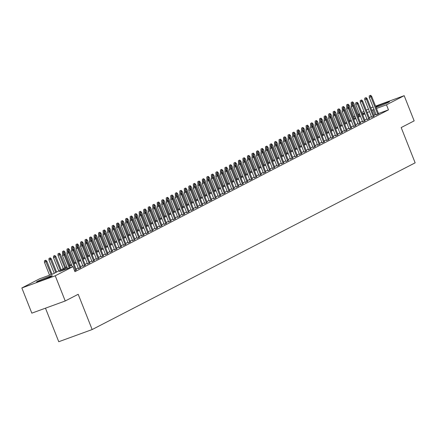 <?xml version="1.0" encoding="UTF-8"?>
<svg xmlns="http://www.w3.org/2000/svg" width="437" height="437" viewBox="0 0 437 437"><rect width="100%" height="100%" fill="white"/><g stroke="black" fill="none" stroke-linecap="round" stroke-linejoin="round"><path stroke-width="0.66" d="M375.809 106.765A8.467 0.442 158.4 0 1 384.391 103.252A8.467 0.442 158.4 0 1 389.487 101.679A8.467 0.442 158.4 0 1 388.657 102.231A8.467 0.442 158.4 0 1 376.033 107.333M51.457 276.282A8.467 0.442 158.4 0 1 42.689 279.997A8.467 0.442 158.4 0 1 36.544 281.963A8.467 0.442 158.4 0 1 37.374 281.412A8.467 0.442 158.4 0 1 46.142 277.697A8.467 0.442 158.4 0 1 52.287 275.731A8.467 0.442 158.4 0 1 51.457 276.282M45.475 308.178L58.755 341.723L92.158 329.553L415.15 162.832L401.188 127.566L414.156 120.874L404.181 95.681L386.477 104.82L376.481 108.463M92.158 329.553L78.196 294.287L65.228 300.978L31.825 313.149L21.85 287.961L39.554 278.822L53.096 273.884L66.883 266.772M353.648 116.695L354.915 116.04M358.16 114.368L359.427 113.713M361.781 112.495L363.934 111.386M366.293 110.168L368.446 109.059M376.181 114.865L378.584 113.773M371.668 117.198L374.072 116.1M367.156 119.525L369.56 118.427M362.65 121.852L365.048 120.754M358.138 124.179L360.541 123.087M353.626 126.511L356.029 125.414M349.114 128.839L351.517 127.741M344.602 131.166L347.005 130.068M340.09 133.493L342.493 132.4M335.583 135.825L337.987 134.727M331.071 138.152L333.475 137.054M326.559 140.479L328.963 139.381M322.047 142.812L324.451 141.714M317.535 145.139L319.939 144.041M313.023 147.466L315.427 146.368M308.517 149.793L310.92 148.7M304.005 152.125L306.408 151.027M299.492 154.452L301.896 153.354M294.98 156.779L297.384 155.681M290.468 159.106L292.872 158.014M285.962 161.439L288.36 160.341M281.45 163.766L283.853 162.668M276.938 166.093L279.341 164.995M272.426 168.42L274.829 167.327M267.914 170.752L270.317 169.654M263.402 173.079L265.805 171.981M258.895 175.406L261.299 174.308M254.383 177.739L256.787 176.641M249.871 180.066L252.275 178.968M245.359 182.393L247.763 181.295M240.847 184.72L243.251 183.622M236.341 187.052L238.739 185.954M231.828 189.379L234.232 188.281M227.316 191.706L229.72 190.608M222.804 194.033L225.208 192.941M218.292 196.366L220.696 195.268M213.78 198.693L216.184 197.595M209.274 201.02L211.672 199.922M204.762 203.347L207.165 202.255M200.25 205.68L202.653 204.582M195.738 208.007L198.141 206.909M191.226 210.334L193.629 209.236M186.714 212.666L189.117 211.568M182.207 214.993L184.611 213.895M177.695 217.32L180.099 216.222M173.183 219.647L175.587 218.549M168.671 221.98L171.075 220.882M164.159 224.307L166.563 223.209M159.652 226.634L162.051 225.536M155.14 228.961L157.544 227.868M150.628 231.293L153.032 230.195M146.116 233.62L148.52 232.522M141.604 235.947L144.008 234.849M137.092 238.274L139.496 237.182M132.586 240.607L134.989 239.509M128.074 242.934L130.477 241.836M123.562 245.261L125.965 244.163M119.05 247.593L121.453 246.495M114.538 249.92L116.941 248.822M110.026 252.247L112.429 251.149M105.519 254.574L107.923 253.476M101.007 256.907L103.411 255.809M96.495 259.234L98.899 258.136M91.983 261.561L94.387 260.463M87.471 263.888L89.875 262.795M82.964 266.22L85.362 265.122M78.452 268.547L80.856 267.449M74.612 270.82L76.344 269.776M67.2 267.57L59.416 271.585L72.957 266.652L74.951 271.688L388.471 109.862L378.475 113.5M375.995 114.407L373.788 115.384M371.434 116.597L369.276 117.711M366.922 118.924L364.769 120.038M362.41 121.257L360.257 122.365M357.898 123.584L355.745 124.698M353.391 125.911L351.233 127.025M348.879 128.243L346.721 129.352M344.367 130.57L342.209 131.679M339.855 132.897L337.703 134.012M335.343 135.224L333.191 136.339M330.831 137.557L328.679 138.666M326.324 139.884L324.167 140.998M321.812 142.211L319.655 143.325M317.3 144.538L315.143 145.652M312.788 146.87L310.636 147.979M308.276 149.197L306.124 150.312M303.77 151.524L301.612 152.639M299.258 153.851L297.1 154.966M294.746 156.184L292.588 157.293M290.234 158.511L288.081 159.625M285.722 160.838L283.569 161.952M281.209 163.17L279.057 164.279M276.703 165.497L274.545 166.606M272.191 167.824L270.033 168.939M267.679 170.151L265.521 171.266M263.167 172.484L261.015 173.593M258.655 174.811L256.503 175.925M254.143 177.138L251.991 178.252M249.636 179.465L247.479 180.579M245.124 181.797L242.967 182.906M240.612 184.124L238.455 185.239M236.1 186.452L233.948 187.566M231.588 188.779L229.436 189.893M227.082 191.111L224.924 192.22M222.57 193.438L220.412 194.552M218.058 195.765L215.9 196.879M213.546 198.098L211.393 199.206M209.033 200.425L206.881 201.533M204.521 202.752L202.369 203.866M200.015 205.079L197.857 206.193M195.503 207.411L193.345 208.52M190.991 209.738L188.833 210.852M186.479 212.065L184.327 213.18M181.967 214.392L179.815 215.507M177.46 216.725L175.303 217.834M172.948 219.052L170.791 220.166M168.436 221.379L166.278 222.493M163.924 223.706L161.772 224.82M159.412 226.038L157.26 227.147M154.9 228.365L152.748 229.48M150.394 230.692L148.236 231.807M145.882 233.025L143.724 234.134M141.37 235.352L139.212 236.461M136.857 237.679L134.705 238.793M132.345 240.006L130.193 241.12M127.833 242.338L125.681 243.447M123.327 244.665L121.169 245.78M118.815 246.992L116.657 248.107M114.303 249.319L112.145 250.434M109.791 251.652L107.639 252.761M105.279 253.979L103.127 255.093M100.772 256.306L98.615 257.42M96.26 258.633L94.102 259.747M91.748 260.965L89.59 262.074M87.236 263.293L85.084 264.407M82.724 265.62L80.572 266.734M78.212 267.952L76.06 269.061M65.228 300.978L55.253 275.791L21.85 287.961M370.805 107.841L373.072 107.016M375.552 106.115L404.181 95.681M388.471 109.862L386.477 104.82M72.957 266.652L55.253 275.791M374.001 109.365L371.794 110.343M369.44 111.561L367.282 112.675M364.928 113.888L362.77 115.002M360.416 116.215L358.264 117.329M355.904 118.547L353.752 119.656M351.392 120.874L349.239 121.989M346.885 123.201L344.727 124.316M342.373 125.534L340.215 126.643M337.861 127.861L335.703 128.97M333.349 130.188L331.197 131.302M328.837 132.515L326.685 133.629M324.325 134.847L322.173 135.956M319.818 137.174L317.661 138.289M315.306 139.501L313.149 140.616M310.794 141.828L308.637 142.943M306.282 144.161L304.13 145.27M301.77 146.488L299.618 147.602M297.264 148.815L295.106 149.929M292.752 151.142L290.594 152.256M288.24 153.474L286.082 154.583M283.728 155.801L281.575 156.916M279.216 158.128L277.063 159.243M274.704 160.461L272.551 161.57M270.197 162.788L268.039 163.897M265.685 165.115L263.527 166.229M261.173 167.442L259.015 168.556M256.661 169.775L254.509 170.883M252.149 172.102L249.997 173.21M247.642 174.429L245.485 175.543M243.13 176.756L240.973 177.87M238.618 179.088L236.461 180.197M234.106 181.415L231.954 182.529M229.594 183.742L227.442 184.856M225.082 186.069L222.93 187.183M220.576 188.402L218.418 189.511M216.064 190.729L213.906 191.843M211.552 193.056L209.394 194.17M207.04 195.388L204.887 196.497M202.528 197.715L200.375 198.824M198.016 200.042L195.863 201.157M193.509 202.369L191.351 203.484M188.997 204.702L186.839 205.811M184.485 207.029L182.327 208.138M179.973 209.356L177.821 210.47M175.461 211.683L173.309 212.797M170.954 214.015L168.797 215.124M166.442 216.342L164.285 217.457M161.93 218.669L159.773 219.784M157.418 220.996L155.266 222.111M152.906 223.329L150.754 224.438M148.394 225.656L146.242 226.77M143.888 227.983L141.73 229.097M139.376 230.315L137.218 231.424M134.864 232.642L132.706 233.751M130.352 234.969L128.199 236.084M125.84 237.296L123.687 238.411M121.328 239.629L119.175 240.738M116.821 241.956L114.663 243.065M112.309 244.283L110.151 245.397M107.797 246.61L105.639 247.724M103.285 248.943L101.133 250.051M98.773 251.27L96.621 252.384M94.266 253.597L92.109 254.711M89.754 255.924L87.597 257.038M85.242 258.256L83.085 259.365M80.73 260.583L78.578 261.697M76.218 262.91L74.066 264.024M71.706 265.237L69.554 266.352M364.507 112.828L362.24 113.653M359.76 114.554L358.427 115.04M355.008 116.286L353.68 116.772M69.237 265.554L71.395 264.445M73.749 263.227L75.907 262.113M78.261 260.9L80.413 259.786M82.773 258.567L84.925 257.459M87.28 256.24L89.438 255.132M91.792 253.913L93.95 252.799M96.304 251.586L98.462 250.472M100.816 249.254L102.968 248.145M105.328 246.927L107.48 245.818M109.84 244.6L111.992 243.485M114.347 242.273L116.504 241.158M118.859 239.94L121.016 238.831M123.371 237.613L125.528 236.499M127.883 235.286L130.035 234.172M132.395 232.959L134.547 231.845M136.901 230.627L139.059 229.518M141.413 228.3L143.571 227.185M145.925 225.973L148.083 224.858M150.437 223.64L152.589 222.531M154.949 221.313L157.102 220.204M159.461 218.986L161.614 217.872M163.968 216.659L166.126 215.545M168.48 214.327L170.638 213.218M172.992 212L175.15 210.891M177.504 209.673L179.656 208.558M182.016 207.346L184.168 206.231M186.528 205.013L188.68 203.904M191.035 202.686L193.192 201.572M195.547 200.359L197.704 199.245M200.059 198.032L202.216 196.918M204.571 195.7L206.723 194.591M209.083 193.373L211.235 192.258M213.589 191.045L215.747 189.931M218.101 188.718L220.259 187.604M222.613 186.386L224.771 185.277M227.125 184.059L229.278 182.945M231.637 181.732L233.79 180.618M236.149 179.399L238.302 178.291M240.656 177.072L242.814 175.964M245.168 174.745L247.326 173.631M249.68 172.418L251.838 171.304M254.192 170.086L256.344 168.977M258.704 167.759L260.856 166.644M263.216 165.432L265.368 164.317M267.723 163.105L269.88 161.99M272.235 160.772L274.392 159.663M276.747 158.445L278.904 157.331M281.259 156.118L283.411 155.004M285.771 153.791L287.923 152.677M290.277 151.459L292.435 150.35M294.789 149.132L296.947 148.017M299.301 146.805L301.459 145.69M303.813 144.472L305.966 143.363M308.325 142.145L310.478 141.036M312.837 139.818L314.99 138.704M317.344 137.491L319.502 136.377M321.856 135.159L324.014 134.05M326.368 132.832L328.526 131.717M330.88 130.505L333.032 129.39M335.392 128.178L337.544 127.063M339.899 125.845L342.056 124.736M344.411 123.518L346.568 122.404M348.923 121.191L351.08 120.077M353.435 118.864L355.587 117.75M357.947 116.532L360.099 115.423M362.459 114.204L364.611 113.09M374.93 114.794L372.936 109.753M63.431 253.848L62.524 254.176L63.431 253.848L64.13 255.121L64.938 254.7L70.084 267.695M69.232 268.007L64.13 255.121L62.502 255.711L67.604 268.602M62.524 254.176L62.502 255.711M64.938 254.7L63.878 253.613M45.825 260.195L44.47 260.752L45.825 260.195L46.885 261.277L44.448 262.287L49.55 275.179M45.372 260.425L51.178 274.589M46.885 261.277L52.03 274.278M44.448 262.287L44.47 260.752M67.943 251.521L67.036 251.849L67.943 251.521L68.642 252.794L69.45 252.373L76.409 269.946M75.596 270.361L68.642 252.794L67.014 253.384L72.356 266.87M67.036 251.849L67.014 253.384M69.45 252.373L68.391 251.286M72.449 249.188L71.548 249.522L72.449 249.188L73.148 250.461L73.962 250.046L80.921 267.613M80.108 268.034L73.148 250.461L71.526 251.057L78.518 268.711M71.548 249.522L71.526 251.057M73.962 250.046L72.903 248.959M76.961 246.861L76.06 247.189L76.961 246.861L77.66 248.134L78.474 247.713L85.428 265.286M84.62 265.707L77.66 248.134L76.038 248.724L83.03 266.384M76.06 247.189L76.038 248.724M78.474 247.713L77.415 246.632M81.473 244.534L80.572 244.862L81.473 244.534L82.172 245.807L82.986 245.386L89.94 262.959M89.132 263.38L82.172 245.807L80.55 246.397L87.537 264.057M80.572 244.862L80.55 246.397M82.986 245.386L81.927 244.299M50.337 257.863L48.982 258.425L50.337 257.863L51.397 258.95L48.96 259.96L54.237 273.3M49.884 258.098L55.783 272.502M51.397 258.95L56.597 272.082M48.96 259.96L48.982 258.425M54.849 255.536L53.494 256.098L54.849 255.536L55.909 256.623L53.467 257.633L58.749 270.967M54.396 255.771L60.295 270.17M55.909 256.623L61.104 269.755M53.467 257.633L53.494 256.098M59.356 253.209L58.006 253.771L59.356 253.209L60.415 254.29L57.979 255.306L63.261 268.64M58.908 253.438L64.807 267.843M60.415 254.29L65.616 267.422M57.979 255.306L58.006 253.771M63.868 250.882L62.513 251.439L63.868 250.882L64.927 251.963L62.491 252.974L62.89 253.99M63.42 251.111L69.314 265.516M64.927 251.963L70.128 265.095M62.491 252.974L62.513 251.439M85.985 242.207L85.084 242.535L85.985 242.207L86.684 243.475L87.493 243.059L94.452 260.632M93.638 261.047L86.684 243.475L85.057 244.07L92.049 261.725M85.084 242.535L85.057 244.07M87.493 243.059L86.433 241.972M68.38 248.549L67.025 249.112L68.38 248.549L69.439 249.636L67.003 250.647L67.402 251.657M67.926 248.784L73.826 263.189M69.439 249.636L74.64 262.768M67.003 250.647L67.025 249.112M90.497 239.875L89.59 240.208L90.497 239.875L91.196 241.148L92.005 240.727L98.964 258.3M98.15 258.72L91.196 241.148L89.569 241.743L96.561 259.398M89.59 240.208L89.569 241.743M92.005 240.727L90.945 239.645M72.892 246.222L71.537 246.785L72.892 246.222L73.951 247.309L71.515 248.32L71.914 249.33M72.438 246.457L78.338 260.856M73.951 247.309L79.152 260.441M71.515 248.32L71.537 246.785M95.004 237.548L94.102 237.875L95.004 237.548L95.703 238.821L96.517 238.4L103.476 255.973M102.662 256.393L95.703 238.821L94.081 239.41L101.073 257.071M94.102 237.875L94.081 239.41M96.517 238.4L95.457 237.318M77.404 243.895L76.049 244.458L77.404 243.895L78.463 244.977L76.027 245.993L76.426 247.003M76.95 244.125L82.85 258.529M78.463 244.977L83.664 258.109M76.027 245.993L76.049 244.458M99.516 235.221L98.615 235.548L99.516 235.221L100.215 236.493L101.029 236.073L107.988 253.646M107.174 254.066L100.215 236.493L98.593 237.083L105.585 254.744M98.615 235.548L98.593 237.083M101.029 236.073L99.969 234.986M81.91 241.568L80.561 242.125L81.91 241.568L82.975 242.65L80.534 243.66L80.938 244.676M81.462 241.798L87.362 256.202M82.975 242.65L88.17 255.782M80.534 243.66L80.561 242.125M104.028 232.894L103.127 233.221L104.028 232.894L104.727 234.161L105.541 233.746L112.495 251.319M111.686 251.734L104.727 234.161L103.105 234.756L110.091 252.411M103.127 233.221L103.105 234.756M105.541 233.746L104.481 232.659M86.422 239.236L85.068 239.798L86.422 239.236L87.482 240.323L85.046 241.333L85.45 242.344M85.974 239.471L91.874 253.875M87.482 240.323L92.682 253.455M85.046 241.333L85.068 239.798M108.54 230.561L107.639 230.894L108.54 230.561L109.239 231.834L110.053 231.413L117.007 248.986M116.198 249.407L109.239 231.834L107.611 232.429L114.603 250.084M107.639 230.894L107.611 232.429M110.053 231.413L108.988 230.332M90.934 236.909L89.58 237.471L90.934 236.909L91.994 237.996L89.558 239.006L89.956 240.017M90.486 237.144L96.38 251.543M91.994 237.996L97.194 251.128M89.558 239.006L89.58 237.471M113.052 228.234L112.145 228.562L113.052 228.234L113.751 229.507L114.56 229.086L121.519 246.659M120.705 247.08L113.751 229.507L112.123 230.097L119.115 247.757M112.145 228.562L112.123 230.097M114.56 229.086L113.5 227.999M95.446 234.582L94.092 235.144L95.446 234.582L96.506 235.663L94.07 236.674L94.468 237.69M94.993 234.811L100.892 249.216M96.506 235.663L101.706 248.795M94.07 236.674L94.092 235.144M117.564 225.907L116.657 226.235L117.564 225.907L118.263 227.18L119.072 226.759L126.031 244.332M125.217 244.747L118.263 227.18L116.635 227.77L123.627 245.43M116.657 226.235L116.635 227.77M119.072 226.759L118.012 225.672M99.958 232.249L98.604 232.812L99.958 232.249L101.018 233.336L98.582 234.347L98.98 235.357M99.505 232.484L105.404 246.889M101.018 233.336L106.218 246.468M98.582 234.347L98.604 232.812M122.07 223.58L121.169 223.908L122.07 223.58L122.77 224.847L123.584 224.432L130.543 242M129.729 242.42L122.77 224.847L121.147 225.443L128.139 243.098M121.169 223.908L121.147 225.443M123.584 224.432L122.524 223.345M104.47 229.922L103.116 230.485L104.47 229.922L105.53 231.009L103.094 232.02L103.493 233.03M104.017 230.157L109.916 244.562M105.53 231.009L110.725 244.141M103.094 232.02L103.116 230.485M126.583 221.248L125.681 221.581L126.583 221.248L127.282 222.52L128.096 222.1L135.055 239.673M134.241 240.093L127.282 222.52L125.659 223.11L132.651 240.771M125.681 221.581L125.659 223.11M128.096 222.1L127.036 221.018M108.977 227.595L107.628 228.158L108.977 227.595L110.037 228.682L107.6 229.693L108.005 230.703M108.529 227.83L114.428 242.229M110.037 228.682L115.237 241.814M107.6 229.693L107.628 228.158M131.095 218.921L130.193 219.248L131.095 218.921L131.794 220.193L132.608 219.773L139.561 237.346M138.753 237.766L131.794 220.193L130.171 220.783L137.158 238.444M130.193 219.248L130.171 220.783M132.608 219.773L131.548 218.686M113.489 225.268L112.134 225.825L113.489 225.268L114.549 226.35L112.112 227.36L112.517 228.376M113.041 225.497L118.935 239.902M114.549 226.35L119.749 239.481M112.112 227.36L112.134 225.825M135.607 216.594L134.705 216.921L135.607 216.594L136.306 217.866L137.12 217.446L144.073 235.019M143.265 235.434L136.306 217.866L134.678 218.456L141.67 236.111M134.705 216.921L134.678 218.456M137.12 217.446L136.054 216.359M118.001 222.936L116.646 223.498L118.001 222.936L119.061 224.023L116.624 225.033L117.023 226.044M117.548 223.17L123.447 237.575M119.061 224.023L124.261 237.154M116.624 225.033L116.646 223.498M140.119 214.261L139.212 214.594L140.119 214.261L140.818 215.534L141.626 215.119L148.585 232.686M147.772 233.107L140.818 215.534L139.19 216.129L146.182 233.784M139.212 214.594L139.19 216.129M141.626 215.119L140.567 214.032M122.513 220.609L121.158 221.171L122.513 220.609L123.573 221.696L121.136 222.706L121.535 223.717M122.06 220.843L127.959 235.243M123.573 221.696L128.773 234.827M121.136 222.706L121.158 221.171M144.625 211.934L143.724 212.262L144.625 211.934L145.33 213.207L146.138 212.786L153.097 230.359M152.284 230.78L145.33 213.207L143.702 213.797L150.694 231.457M143.724 212.262L143.702 213.797M146.138 212.786L145.079 211.705M127.025 218.282L125.67 218.844L127.025 218.282L128.085 219.369L125.648 220.379L126.047 221.39M126.572 218.511L132.471 232.916M128.085 219.369L133.285 232.495M125.648 220.379L125.67 218.844M149.137 209.607L148.236 209.935L149.137 209.607L149.836 210.88L150.65 210.459L157.61 228.032M156.796 228.453L149.836 210.88L148.214 211.47L155.206 229.13M148.236 209.935L148.214 211.47M150.65 210.459L149.591 209.372M131.537 215.954L130.182 216.512L131.537 215.954L132.597 217.036L130.155 218.047L130.559 219.063M131.084 216.184L136.983 230.589M132.597 217.036L137.792 230.168M130.155 218.047L130.182 216.512M153.649 207.28L152.748 207.608L153.649 207.28L154.348 208.547L155.162 208.132L162.116 225.705M161.308 226.12L154.348 208.547L152.726 209.143L159.718 226.798M152.748 207.608L152.726 209.143M155.162 208.132L154.103 207.045M136.044 213.622L134.689 214.185L136.044 213.622L137.103 214.709L134.667 215.72L135.071 216.73M135.596 213.857L141.495 228.261M137.103 214.709L142.304 227.841M134.667 215.72L134.689 214.185M158.161 204.948L157.26 205.281L158.161 204.948L158.86 206.22L159.674 205.8L166.628 223.373M165.82 223.793L158.86 206.22L157.233 206.816L164.225 224.471M157.26 205.281L157.233 206.816M159.674 205.8L158.615 204.718M140.556 211.295L139.201 211.858L140.556 211.295L141.615 212.382L139.179 213.393L139.578 214.403M140.108 211.53L146.002 225.929M141.615 212.382L146.816 225.514M139.179 213.393L139.201 211.858M162.673 202.621L161.772 202.948L162.673 202.621L163.372 203.893L164.181 203.473L171.14 221.046M170.326 221.466L163.372 203.893L161.745 204.483L168.737 222.143M161.772 202.948L161.745 204.483M164.181 203.473L163.121 202.391M145.068 208.968L143.713 209.531L145.068 208.968L146.127 210.05L143.691 211.066L144.09 212.076M144.614 209.197L150.514 223.602M146.127 210.05L151.328 223.181M143.691 211.066L143.713 209.531M167.185 200.293L166.278 200.621L167.185 200.293L167.884 201.566L168.693 201.146L175.652 218.719M174.838 219.139L167.884 201.566L166.257 202.156L173.249 219.816M166.278 200.621L166.257 202.156M168.693 201.146L167.633 200.059M149.58 206.641L148.225 207.198L149.58 206.641L150.639 207.722L148.203 208.733L148.602 209.749M149.126 206.87L155.026 221.275M150.639 207.722L155.84 220.854M148.203 208.733L148.225 207.198M171.692 197.966L170.791 198.294L171.692 197.966L172.391 199.234L173.205 198.819L180.164 216.391M179.35 216.807L172.391 199.234L170.769 199.829L177.761 217.484M170.791 198.294L170.769 199.829M173.205 198.819L172.145 197.732M154.092 204.308L152.737 204.871L154.092 204.308L155.151 205.395L152.715 206.406L153.114 207.417M153.638 204.543L159.538 218.948M155.151 205.395L160.352 218.527M152.715 206.406L152.737 204.871M176.204 195.634L175.303 195.967L176.204 195.634L176.903 196.907L177.717 196.486L184.676 214.059M183.862 214.48L176.903 196.907L175.281 197.502L182.273 215.157M175.303 195.967L175.281 197.502M177.717 196.486L176.657 195.405M180.716 193.307L179.815 193.635L180.716 193.307L181.415 194.58L182.229 194.159L189.183 211.732M188.374 212.153L181.415 194.58L179.793 195.17L186.779 212.83M179.815 193.635L179.793 195.17M182.229 194.159L181.169 193.072M185.228 190.98L184.327 191.308L185.228 190.98L185.927 192.253L186.741 191.832L193.695 209.405M192.886 209.82L185.927 192.253L184.299 192.843L191.291 210.503M184.327 191.308L184.299 192.843M186.741 191.832L185.676 190.745M158.598 201.981L157.249 202.544L158.598 201.981L159.663 203.068L157.222 204.079L157.626 205.09M158.15 202.216L164.05 216.615M159.663 203.068L164.858 216.2M157.222 204.079L157.249 202.544M163.11 199.654L161.756 200.217L163.11 199.654L164.17 200.736L161.734 201.747L162.138 202.763M162.662 199.884L168.562 214.288M164.17 200.736L169.37 213.868M161.734 201.747L161.756 200.217M167.622 197.322L166.268 197.885L167.622 197.322L168.682 198.409L166.246 199.419L166.644 200.43M167.174 197.557L173.068 211.961M168.682 198.409L173.882 211.541M166.246 199.419L166.268 197.885M189.74 188.653L188.833 188.981L189.74 188.653L190.439 189.92L191.248 189.505L198.207 207.072M197.393 207.493L190.439 189.92L188.811 190.516L195.803 208.17M188.833 188.981L188.811 190.516M191.248 189.505L190.188 188.418M172.134 194.995L170.78 195.558L172.134 194.995L173.194 196.082L170.758 197.092L171.157 198.103M171.681 195.23L177.58 209.634M173.194 196.082L178.394 209.214M170.758 197.092L170.78 195.558M194.252 186.32L193.345 186.654L194.252 186.32L194.951 187.593L195.76 187.173L202.719 204.745M201.905 205.166L194.951 187.593L193.323 188.183L200.315 205.843M193.345 186.654L193.323 188.183M195.76 187.173L194.7 186.091M176.646 192.668L175.292 193.23L176.646 192.668L177.706 193.755L175.27 194.765L175.669 195.776M176.193 192.903L182.092 207.302M177.706 193.755L182.906 206.887M175.27 194.765L175.292 193.23M198.759 183.993L197.857 184.321L198.759 183.993L199.458 185.266L200.272 184.846L207.231 202.418M206.417 202.839L199.458 185.266L197.835 185.856L204.827 203.516M197.857 184.321L197.835 185.856M200.272 184.846L199.212 183.758M181.158 190.341L179.804 190.898L181.158 190.341L182.218 191.422L179.782 192.433L180.181 193.449M180.705 190.57L186.604 204.975M182.218 191.422L187.413 204.554M179.782 192.433L179.804 190.898M203.271 181.666L202.369 181.994L203.271 181.666L203.97 182.939L204.784 182.519L211.737 200.091M210.929 200.507L203.97 182.939L202.347 183.529L209.339 201.184M202.369 181.994L202.347 183.529M204.784 182.519L203.724 181.431M185.665 188.008L184.316 188.571L185.665 188.008L186.725 189.095L184.288 190.106L184.693 191.116M185.217 188.243L191.116 202.648M186.725 189.095L191.925 202.227M184.288 190.106L184.316 188.571M207.783 179.339L206.881 179.667L207.783 179.339L208.482 180.607L209.296 180.191L216.249 197.759M215.441 198.18L208.482 180.607L206.859 181.202L213.846 198.857M206.881 179.667L206.859 181.202M209.296 180.191L208.236 179.104M190.177 185.681L188.822 186.244L190.177 185.681L191.237 186.768L188.8 187.779L189.205 188.789M189.729 185.916L195.623 200.315M191.237 186.768L196.437 199.9M188.8 187.779L188.822 186.244M212.295 177.007L211.393 177.335L212.295 177.007L212.994 178.28L213.802 177.859L220.761 195.432M219.948 195.852L212.994 178.28L211.366 178.87L218.358 196.53M211.393 177.335L211.366 178.87M213.802 177.859L212.743 176.777M194.689 183.354L193.334 183.917L194.689 183.354L195.749 184.441L193.312 185.452L193.711 186.462M194.236 183.584L200.135 197.988M195.749 184.441L200.949 197.568M193.312 185.452L193.334 183.917M216.807 174.68L215.9 175.008L216.807 174.68L217.506 175.953L218.314 175.532L225.273 193.105M224.46 193.525L217.506 175.953L215.878 176.543L222.87 194.203M215.9 175.008L215.878 176.543M218.314 175.532L217.255 174.445M199.201 181.027L197.846 181.584L199.201 181.027L200.261 182.109L197.824 183.119L198.223 184.135M198.748 181.257L204.647 195.661M200.261 182.109L205.461 195.241M197.824 183.119L197.846 181.584M221.313 172.353L220.412 172.681L221.313 172.353L222.012 173.62L222.826 173.205L229.786 190.778M228.972 191.193L222.012 173.62L220.39 174.216L227.382 191.87M220.412 172.681L220.39 174.216M222.826 173.205L221.767 172.118M203.713 178.695L202.358 179.257L203.713 178.695L204.773 179.782L202.336 180.792L202.735 181.803M203.26 178.93L209.159 193.334M204.773 179.782L209.973 192.914M202.336 180.792L202.358 179.257M225.825 170.02L224.924 170.354L225.825 170.02L226.524 171.293L227.338 170.872L234.298 188.445M233.484 188.866L226.524 171.293L224.902 171.888L231.894 189.543M224.924 170.354L224.902 171.888M227.338 170.872L226.279 169.791M208.22 176.368L206.87 176.93L208.22 176.368L209.285 177.455L206.843 178.465L207.247 179.476M207.772 176.603L213.671 191.002M209.285 177.455L214.48 190.587M206.843 178.465L206.87 176.93M230.337 167.693L229.436 168.021L230.337 167.693L231.036 168.966L231.85 168.545L238.804 186.118M237.996 186.539L231.036 168.966L229.414 169.556L236.406 187.216M229.436 168.021L229.414 169.556M231.85 168.545L230.791 167.464M212.732 174.041L211.377 174.603L212.732 174.041L213.791 175.122L211.355 176.138L211.759 177.149M212.284 174.27L218.183 188.675M213.791 175.122L218.992 188.254M211.355 176.138L211.377 174.603M234.849 165.366L233.948 165.694L234.849 165.366L235.548 166.639L236.362 166.218L243.316 183.791M242.508 184.212L235.548 166.639L233.921 167.229L240.913 184.889M233.948 165.694L233.921 167.229M236.362 166.218L235.303 165.131M217.244 171.714L215.889 172.271L217.244 171.714L218.303 172.795L215.867 173.806L216.266 174.822M216.796 171.943L222.69 186.348M218.303 172.795L223.504 185.927M215.867 173.806L215.889 172.271M239.361 163.039L238.455 163.367L239.361 163.039L240.06 164.307L240.869 163.891L247.828 181.464M247.014 181.879L240.06 164.307L238.433 164.902L245.425 182.557M238.455 163.367L238.433 164.902M240.869 163.891L239.809 162.804M221.756 169.381L220.401 169.944L221.756 169.381L222.815 170.468L220.379 171.479L220.778 172.489M221.302 169.616L227.202 184.021M222.815 170.468L228.016 183.6M220.379 171.479L220.401 169.944M243.873 160.707L242.967 161.04L243.873 160.707L244.573 161.98L245.381 161.559L252.34 179.132M251.526 179.552L244.573 161.98L242.945 162.575L249.937 180.23M242.967 161.04L242.945 162.575M245.381 161.559L244.321 160.477M226.268 167.054L224.913 167.617L226.268 167.054L227.327 168.141L224.891 169.152L225.29 170.162M225.814 167.289L231.714 181.688M227.327 168.141L232.528 181.273M224.891 169.152L224.913 167.617M248.38 158.38L247.479 158.707L248.38 158.38L249.079 159.652L249.893 159.232L256.852 176.805M256.038 177.225L249.079 159.652L247.457 160.242L254.449 177.903M247.479 158.707L247.457 160.242M249.893 159.232L248.833 158.145M230.78 164.727L229.425 165.29L230.78 164.727L231.839 165.809L229.403 166.819L229.802 167.835M230.326 164.957L236.226 179.361M231.839 165.809L237.034 178.941M229.403 166.819L229.425 165.29M252.892 156.053L251.991 156.38L252.892 156.053L253.591 157.325L254.405 156.905L261.364 174.478M260.55 174.893L253.591 157.325L251.969 157.915L258.961 175.576M251.991 156.38L251.969 157.915M254.405 156.905L253.345 155.818M235.286 162.395L233.937 162.957L235.286 162.395L236.351 163.482L233.91 164.492L234.314 165.503M234.838 162.63L240.738 177.034M236.351 163.482L241.546 176.614M233.91 164.492L233.937 162.957M257.404 153.726L256.503 154.053L257.404 153.726L258.103 154.993L258.917 154.578L265.871 172.145M265.062 172.566L258.103 154.993L256.481 155.588L263.467 173.243M256.503 154.053L256.481 155.588M258.917 154.578L257.857 153.491M239.798 160.068L238.444 160.63L239.798 160.068L240.858 161.155L238.422 162.165L238.826 163.176M239.35 160.303L245.244 174.707M240.858 161.155L246.058 174.287M238.422 162.165L238.444 160.63M261.916 151.393L261.015 151.726L261.916 151.393L262.615 152.666L263.429 152.245L270.383 169.818M269.574 170.239L262.615 152.666L260.987 153.256L267.979 170.916M261.015 151.726L260.987 153.256M263.429 152.245L262.364 151.164M244.31 157.741L242.956 158.303L244.31 157.741L245.37 158.828L242.934 159.838L243.333 160.849M243.857 157.976L249.756 172.375M245.37 158.828L250.57 171.96M242.934 159.838L242.956 158.303M266.428 149.066L265.521 149.394L266.428 149.066L267.127 150.339L267.936 149.918L274.895 167.491M274.081 167.912L267.127 150.339L265.499 150.929L272.491 168.589M265.521 149.394L265.499 150.929M267.936 149.918L266.876 148.831M248.822 155.414L247.468 155.971L248.822 155.414L249.882 156.495L247.446 157.506L247.845 158.522M248.369 155.643L254.268 170.048M249.882 156.495L255.082 169.627M247.446 157.506L247.468 155.971M270.94 146.739L270.033 147.067L270.94 146.739L271.639 148.012L272.448 147.591L279.407 165.164M278.593 165.579L271.639 148.012L270.011 148.602L277.003 166.262M270.033 147.067L270.011 148.602M272.448 147.591L271.388 146.504M253.334 153.081L251.98 153.644L253.334 153.081L254.394 154.168L251.958 155.179L252.357 156.189M252.881 153.316L258.78 167.721M254.394 154.168L259.594 167.3M251.958 155.179L251.98 153.644M275.447 144.412L274.545 144.74L275.447 144.412L276.146 145.679L276.96 145.264L283.919 162.832M283.105 163.252L276.146 145.679L274.523 146.275L281.515 163.93M274.545 144.74L274.523 146.275M276.96 145.264L275.9 144.177M257.846 150.754L256.492 151.317L257.846 150.754L258.906 151.841L256.464 152.852L256.869 153.862M257.393 150.989L263.293 165.388M258.906 151.841L264.101 164.973M256.464 152.852L256.492 151.317M279.959 142.08L279.057 142.407L279.959 142.08L280.658 143.352L281.472 142.932L288.425 160.505M287.617 160.925L280.658 143.352L279.035 143.942L286.027 161.603M279.057 142.407L279.035 143.942M281.472 142.932L280.412 141.85M262.353 148.427L261.004 148.99L262.353 148.427L263.413 149.514L260.976 150.525L261.381 151.535M261.905 148.656L267.805 163.061M263.413 149.514L268.613 162.64M260.976 150.525L261.004 148.99M284.471 139.753L283.569 140.08L284.471 139.753L285.17 141.025L285.984 140.605L292.937 158.178M292.129 158.598L285.17 141.025L283.547 141.615L290.534 159.276M283.569 140.08L283.547 141.615M285.984 140.605L284.924 139.518M266.865 146.1L265.51 146.657L266.865 146.1L267.925 147.182L265.488 148.192L265.887 149.208M266.417 146.329L272.311 160.734M267.925 147.182L273.125 160.313M265.488 148.192L265.51 146.657M288.983 137.426L288.081 137.753L288.983 137.426L289.682 138.693L290.49 138.278L297.45 155.851M296.636 156.266L289.682 138.693L288.054 139.288L295.046 156.943M288.081 137.753L288.054 139.288M290.49 138.278L289.431 137.191M271.377 143.768L270.022 144.33L271.377 143.768L272.437 144.855L270 145.865L270.399 146.876M270.924 144.002L276.823 158.407M272.437 144.855L277.637 157.986M270 145.865L270.022 144.33M293.495 135.093L292.588 135.426L293.495 135.093L294.194 136.366L295.002 135.945L301.962 153.518M301.148 153.939L294.194 136.366L292.566 136.961L299.558 154.616M292.588 135.426L292.566 136.961M295.002 135.945L293.943 134.864M275.889 141.441L274.534 142.003L275.889 141.441L276.949 142.528L274.512 143.538L274.911 144.549M275.436 141.675L281.335 156.075M276.949 142.528L282.149 155.659M274.512 143.538L274.534 142.003M298.001 132.766L297.1 133.094L298.001 132.766L298.7 134.039L299.514 133.618L306.474 151.191M305.66 151.612L298.7 134.039L297.078 134.629L304.07 152.289M297.1 133.094L297.078 134.629M299.514 133.618L298.455 132.537M280.401 139.113L279.046 139.676L280.401 139.113L281.461 140.195L279.024 141.211L279.423 142.222M279.948 139.343L285.847 153.748M281.461 140.195L286.661 153.327M279.024 141.211L279.046 139.676M302.513 130.439L301.612 130.767L302.513 130.439L303.212 131.712L304.026 131.291L310.986 148.864M310.172 149.285L303.212 131.712L301.59 132.302L308.582 149.962M301.612 130.767L301.59 132.302M304.026 131.291L302.967 130.204M284.908 136.786L283.558 137.344L284.908 136.786L285.973 137.868L283.531 138.879L283.935 139.895M284.46 137.016L290.359 151.421M285.973 137.868L291.168 151M283.531 138.879L283.558 137.344M307.025 128.112L306.124 128.44L307.025 128.112L307.724 129.379L308.538 128.964L315.492 146.537M314.684 146.952L307.724 129.379L306.102 129.975L313.089 147.63M306.124 128.44L306.102 129.975M308.538 128.964L307.479 127.877M289.42 134.454L288.065 135.017L289.42 134.454L290.479 135.541L288.043 136.552L288.447 137.562M288.972 134.689L294.871 149.093M290.479 135.541L295.68 148.673M288.043 136.552L288.065 135.017M311.537 125.78L310.636 126.113L311.537 125.78L312.237 127.052L313.05 126.632L320.004 144.205M319.196 144.625L312.237 127.052L310.609 127.648L317.601 145.303M310.636 126.113L310.609 127.648M313.05 126.632L311.985 125.55M293.932 132.127L292.577 132.69L293.932 132.127L294.991 133.214L292.555 134.225L292.954 135.235M293.484 132.362L299.378 146.761M294.991 133.214L300.192 146.346M292.555 134.225L292.577 132.69M316.049 123.453L315.143 123.78L316.049 123.453L316.749 124.725L317.557 124.305L324.516 141.878M323.702 142.298L316.749 124.725L315.121 125.315L322.113 142.975M315.143 123.78L315.121 125.315M317.557 124.305L316.497 123.218M298.444 129.8L297.089 130.363L298.444 129.8L299.503 130.881L297.067 131.892L297.466 132.908M297.99 130.029L303.89 144.434M299.503 130.881L304.704 144.013M297.067 131.892L297.089 130.363M320.561 121.125L319.655 121.453L320.561 121.125L321.261 122.398L322.069 121.978L329.028 139.55M328.214 139.966L321.261 122.398L319.633 122.988L326.625 140.648M319.655 121.453L319.633 122.988M322.069 121.978L321.009 120.891M302.956 127.467L301.601 128.03L302.956 127.467L304.015 128.554L301.579 129.565L301.978 130.581M302.502 127.702L308.402 142.107M304.015 128.554L309.216 141.686M301.579 129.565L301.601 128.03M325.068 118.798L324.167 119.126L325.068 118.798L325.767 120.066L326.581 119.651L333.54 137.218M332.726 137.639L325.767 120.066L324.145 120.661L331.137 138.316M324.167 119.126L324.145 120.661M326.581 119.651L325.521 118.564M307.468 125.14L306.113 125.703L307.468 125.14L308.527 126.227L306.091 127.238L306.49 128.249M307.014 125.375L312.914 139.78M308.527 126.227L313.722 139.359M306.091 127.238L306.113 125.703M329.58 116.466L328.679 116.799L329.58 116.466L330.279 117.739L331.093 117.318L338.052 134.891M337.238 135.312L330.279 117.739L328.657 118.329L335.649 135.989M328.679 116.799L328.657 118.329M331.093 117.318L330.033 116.237M311.974 122.813L310.625 123.376L311.974 122.813L313.034 123.9L310.598 124.911L311.002 125.922M311.526 123.048L317.426 137.447M313.034 123.9L318.234 137.032M310.598 124.911L310.625 123.376M334.092 114.139L333.191 114.467L334.092 114.139L334.791 115.412L335.605 114.991L342.559 132.564M341.75 132.985L334.791 115.412L333.169 116.002L340.155 133.662M333.191 114.467L333.169 116.002M335.605 114.991L334.545 113.904M316.486 120.486L315.132 121.049L316.486 120.486L317.546 121.568L315.11 122.579L315.514 123.595M316.038 120.716L321.932 135.12M317.546 121.568L322.746 134.7M315.11 122.579L315.132 121.049M338.604 111.812L337.703 112.14L338.604 111.812L339.303 113.085L340.117 112.664L347.071 130.237M346.262 130.652L339.303 113.085L337.675 113.675L344.667 131.335M337.703 112.14L337.675 113.675M340.117 112.664L339.052 111.577M320.998 118.154L319.644 118.717L320.998 118.154L322.058 119.241L319.622 120.251L320.021 121.262M320.545 118.389L326.444 132.793M322.058 119.241L327.258 132.373M319.622 120.251L319.644 118.717M343.116 109.485L342.209 109.813L343.116 109.485L343.815 110.752L344.624 110.337L351.583 127.904M350.769 128.325L343.815 110.752L342.187 111.348L349.179 129.002M342.209 109.813L342.187 111.348M344.624 110.337L343.564 109.25M325.51 115.827L324.156 116.389L325.51 115.827L326.57 116.914L324.134 117.924L324.533 118.935M325.057 116.062L330.956 130.461M326.57 116.914L331.77 130.046M324.134 117.924L324.156 116.389M347.623 107.152L346.721 107.48L347.623 107.152L348.327 108.425L349.136 108.005L356.095 125.577M355.281 125.998L348.327 108.425L346.699 109.015L353.691 126.675M346.721 107.48L346.699 109.015M349.136 108.005L348.076 106.923M330.022 113.5L328.668 114.062L330.022 113.5L331.082 114.587L328.646 115.597L329.045 116.608M329.569 113.729L335.469 128.134M331.082 114.587L336.282 127.713M328.646 115.597L328.668 114.062M352.135 104.825L351.233 105.153L352.135 104.825L352.834 106.098L353.648 105.678L360.607 123.25M359.793 123.671L352.834 106.098L351.211 106.688L358.203 124.348M351.233 105.153L351.211 106.688M353.648 105.678L352.588 104.59M334.534 111.173L333.18 111.73L334.534 111.173L335.594 112.254L333.152 113.265L333.557 114.281M334.081 111.402L339.981 125.807M335.594 112.254L340.789 125.386M333.152 113.265L333.18 111.73M356.647 102.498L355.745 102.826L356.647 102.498L357.346 103.766L358.16 103.35L365.113 120.923M364.305 121.339L357.346 103.766L355.723 104.361L362.715 122.016M355.745 102.826L355.723 104.361M358.16 103.35L357.1 102.263M339.041 108.84L337.686 109.403L339.041 108.84L340.101 109.927L337.664 110.938L338.069 111.948M338.593 109.075L344.493 123.48M340.101 109.927L345.301 123.059M337.664 110.938L337.686 109.403M361.159 100.166L360.257 100.499L361.159 100.166L361.858 101.439L362.672 101.018L369.626 118.591M368.817 119.011L361.858 101.439L360.23 102.034L367.222 119.689M360.257 100.499L360.23 102.034M362.672 101.018L361.612 99.936M343.553 106.513L342.198 107.076L343.553 106.513L344.613 107.6L342.176 108.611L342.575 109.621M343.105 106.748L348.999 121.147M344.613 107.6L349.813 120.732M342.176 108.611L342.198 107.076M365.671 97.839L364.769 98.167L365.671 97.839L366.37 99.112L367.178 98.691L374.138 116.264M373.324 116.684L366.37 99.112L364.742 99.702L371.734 117.362M364.769 98.167L364.742 99.702M367.178 98.691L366.119 97.609M348.065 104.186L346.71 104.749L348.065 104.186L349.125 105.268L346.688 106.284L347.087 107.294M347.612 104.416L353.511 118.82M349.125 105.268L354.325 118.4M346.688 106.284L346.71 104.749M370.183 95.512L369.276 95.84L370.183 95.512L370.882 96.785L371.69 96.364L378.65 113.937M377.836 114.357L370.882 96.785L369.254 97.375L376.246 115.035M369.276 95.84L369.254 97.375M371.69 96.364L370.631 95.277M352.577 101.859L351.222 102.416L352.577 101.859L353.637 102.941L351.201 103.951L351.599 104.967M352.124 102.089L358.023 116.493M353.637 102.941L358.837 116.073M351.201 103.951L351.222 102.416"/></g></svg>
